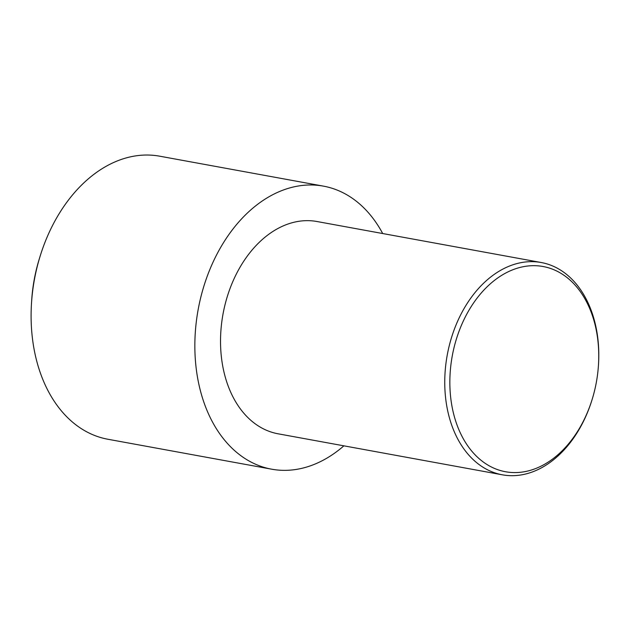 <?xml version="1.0" encoding="UTF-8"?>
<svg xmlns="http://www.w3.org/2000/svg" width="630" height="630" viewBox="0 0 630 630"><rect width="100%" height="100%" fill="white"/><g stroke="black" fill="none" stroke-linecap="round" stroke-linejoin="round"><path stroke-width="0.94" d="M382.701 233.533A143.876 101.028 100.4 0 0 323.434 186.133A143.876 101.028 100.4 0 0 198.174 309.488A143.876 101.028 100.4 0 0 271.672 469.192A143.876 101.028 100.4 0 0 306.33 467.145A143.876 101.028 100.4 0 0 343.878 445.835M598.461 365.093L598.5 364.494A107.911 75.765 100.4 0 0 541.194 262.513L316.969 221.516A107.911 75.765 100.4 0 0 223.02 314.031A107.911 75.765 100.4 0 0 278.145 433.81L502.37 474.815A107.911 75.765 100.4 0 0 528.357 473.28A107.911 75.765 100.4 0 0 592.058 399.719L592.231 399.152A104.312 73.245 100.4 0 0 598.461 365.093A104.312 73.245 100.4 0 0 526.546 266.159A104.312 73.245 100.4 0 0 449.875 385.072A104.312 73.245 100.4 0 0 530.657 470.248A104.312 73.245 100.4 0 0 592.231 399.152M541.194 262.513A107.911 75.765 100.4 0 0 447.245 355.036A107.911 75.765 100.4 0 0 502.37 474.815M323.434 186.133L159.673 156.185A143.876 101.028 100.4 0 0 40.092 256.308A143.876 101.028 100.4 0 0 31.5 303.282A143.876 101.028 100.4 0 0 107.911 439.252L271.672 469.192M40.092 256.308L39.21 259.182A125.898 88.397 100.4 0 0 31.689 300.282L31.5 303.282"/></g></svg>

